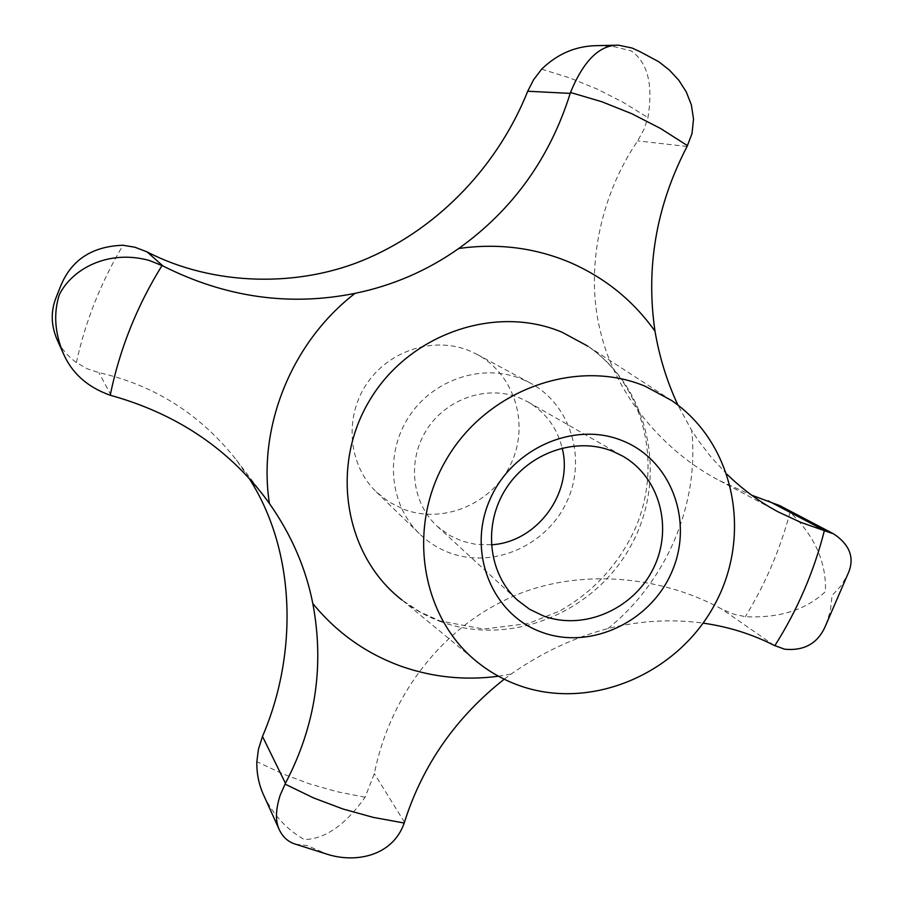 <?xml version="1.0" encoding="UTF-8"?>
<svg xmlns="http://www.w3.org/2000/svg" width="903" height="903" viewBox="0 0 903 903"><rect width="100%" height="100%" fill="white"/><g stroke="black" fill="none" stroke-linecap="round" stroke-linejoin="round"><path stroke-width="0.68" stroke-dasharray="4.51 3.39" d="M646.887 54.97L631.919 47.983M403.743 509.315C443.565 524.496 492.27 503.637 510.827 464.097C529.847 424.76 514.823 374.497 477.055 354.382L469.244 350.703C433.575 336.018 388.358 350.624 366.246 384.543C343.908 418.303 348.603 465.338 376.348 491.966L389.159 502.057L403.743 509.315M597.673 45.635L614.751 46.798L631.253 50.929C647.733 62.442 653.298 84.668 647.925 117.627L644.11 129.129L637.687 140.879C599.671 196.312 584.794 271.205 600.687 332.439C615.53 394.566 663.389 451.523 719.702 480.712L751.623 495.16M779.661 505.578L790.069 512.328C814.653 535.705 826.448 562.14 825.444 591.623C805.826 609.965 779.131 618.329 745.359 616.693L733.834 614.175L721.948 609.175C657.666 573.744 572.412 568.01 507.407 598.926C438.463 631.287 389.306 698.437 374.339 773.657L365.072 797.247C345.443 824.89 325.215 839 304.39 839.587C286.702 829.518 273.191 814.845 263.845 795.554M521.663 378.978L530.174 382.974C571.238 404.849 587.277 459.717 566.35 502.757C545.943 546.033 492.824 569.104 449.457 552.76C438.237 548.55 428.304 542.285 419.658 533.955C389.475 505.003 384.509 453.532 409.082 416.441C433.384 379.181 482.845 363.029 521.663 378.978M491.311 544.78L475.486 544.306L462.359 541.202L449.762 535.502L437.3 526.347C411.723 503.039 406.858 460.507 426.78 429.591C446.466 398.528 487.349 384.757 519.518 397.873L528.255 402.095C545.83 412.592 557.128 427.898 562.151 448.001M295.45 844.17L307.268 845.614L327.383 854.294M825.884 624.966L830.342 610.992L832.058 595.551L841.325 585.415L847.691 574.466M248.991 478.206L236.372 459.954C200.398 414.308 154.571 385.197 98.901 372.623L87.241 368.785L76.36 362.554C67.194 355.703 60.693 347.892 56.878 339.11M727.107 474.391L710.796 456.771L698.493 440.698L691.721 430.494L677.939 405.097M504.224 679.203L510.974 674.146C541.586 652.745 573.913 637.552 607.922 628.556C640.193 620.632 671.922 618.815 703.121 623.126M541.653 69.159L569.895 77.974L597.131 89.058L623.194 102.321L647.925 117.627M790.069 512.328C780.237 549.261 765.326 584.049 745.359 616.693M365.072 797.247L337.112 791.705L309.639 783.906L282.82 773.894L256.847 761.669M441.522 621.896C427.198 616.704 414.014 609.412 401.97 600.01L420.132 612.008L439.975 620.937L483.5 629.086L528.357 623.51L559.679 610.992C595.111 590.923 620.925 561.993 637.1 524.191C662.813 458.995 641.92 383.075 587.797 346.142C649.652 388.177 668.096 477.032 631.682 544.328C595.901 611.986 511.527 647.293 441.522 621.896M404.476 822.193L374.339 773.657M111.148 395.491L98.901 372.623M774.108 645.363L721.948 609.175M687.059 146.478L637.687 140.879M76.36 362.554C85.48 321.152 101.034 282.052 123.011 245.255M498.467 676.223L510.974 674.146M607.922 628.556C666.482 581.611 699.464 504.371 691.721 430.494M477.055 354.382L530.174 382.974M528.255 402.095L622.618 456.071M479.03 663.412L401.97 600.01M236.372 459.954L264.105 496.3M719.702 480.712L778.488 512.035M671.527 400.447L587.797 346.142M437.3 526.347L517.272 599.976M376.348 491.966L419.658 533.955"/><path stroke-width="1.35" d="M677.939 405.097C667.057 381.845 659.416 357.216 655.002 331.209C645.611 267.299 656.3 205.715 687.059 146.478L691.98 133.712L693.515 119.106L691.382 104.94L686.257 91.88L678.796 80.243L669.484 70.152L658.75 61.72L639.663 51.505M751.623 495.16L779.661 505.578L833.695 533.91L800.645 522.306L778.488 512.035C759.807 502.068 742.672 489.516 727.107 474.391M562.151 448.001C573.766 492.395 537.127 542.432 491.311 544.78M612.652 451.263L622.618 456.071C660.014 477.258 673.48 528.661 653.162 568.879C633.285 609.322 583.654 630.915 543.448 615.948L529.576 609.254L517.272 599.976C488.128 573.45 482.857 524.462 505.996 488.602C528.876 452.595 575.956 436.386 612.652 451.263M622.415 440.709C671.335 460.045 693.82 521.189 672.08 571.328C651.04 621.738 590.799 650.386 541.868 632.258C492.643 614.898 467.111 553.437 489.189 501.323C510.522 448.926 573.834 420.595 622.415 440.709M519.439 685.603C504.788 680.388 491.322 672.995 479.03 663.412C421.024 618.724 405.582 527.104 447.098 458.239C488.015 389.024 577.22 357.633 645.295 386.303L671.527 400.447C734.579 443.339 752.707 534.689 714.883 604.231C677.713 674.123 591.036 711.169 519.439 685.603M639.121 51.257L631.919 47.983L618.408 45.161C599.569 44.879 583.586 60.659 570.482 92.478L570.199 93.393C549.848 158.206 512.69 209.902 458.713 248.506C427.379 270.607 392.839 285.562 355.082 293.34C289.423 306.569 225.366 297.437 162.912 265.945L149.3 260.448C106.712 248.867 71.19 270.189 59.248 294.863C53.458 313.273 54.756 332.654 63.12 353.005C71.743 373.108 87.433 387.184 110.211 395.232L111.148 395.491C175.035 413.416 226.021 447.019 264.105 496.3L269.421 503.513C291.353 534.723 305.824 568.066 312.822 603.554C324.572 666.087 315.44 726.001 285.438 783.285L280.178 795.204C275.505 809.878 275.246 821.459 279.399 829.947C282.944 837.262 288.305 842.002 295.45 844.17M295.45 844.158L327.383 854.294C355.466 863.257 392.602 856.349 404.217 823.028L404.476 822.193C422.649 764.976 455.891 717.321 504.224 679.203M279.399 829.947L263.845 795.554C258.924 784.933 256.587 773.634 256.847 761.669L258.427 749.343L262.491 736.419C298.261 653.388 295.936 550.717 248.991 478.206M63.12 353.005L56.878 339.11C50.986 325.012 50.703 311.23 56.02 297.753L60.264 287.041C70.829 260.245 91.745 246.316 123.011 245.255L134.886 247.219L147.042 251.869C212.623 285.912 299.548 288.384 368.368 258.032C441.432 226.1 498.941 163.308 527.713 91.237L533.571 79.769L541.653 69.159C557.682 53.593 576.362 45.76 597.673 45.635L618.408 45.161M703.121 623.126C728.495 626.75 752.154 634.154 774.108 645.363L784.594 649.178C804.652 651.131 818.423 643.06 825.884 624.966L847.691 574.466C855.062 558.652 850.389 545.13 833.695 533.91M570.482 92.478L601.782 101.723L631.863 113.755L660.499 128.452L687.488 145.654M401.97 600.01C345.104 556.158 329.482 467.167 369.44 400.684C408.811 333.862 495.487 303.995 562.106 332.248L587.797 346.142M312.822 603.554C337 633.014 366.776 654.032 402.151 666.617C433.395 677.397 465.496 680.591 498.467 676.223M355.082 293.34C291.624 342.147 257.502 426.758 269.421 503.513M655.002 331.209C633.251 300.609 604.942 277.695 570.064 262.48C534.926 247.67 497.813 243.009 458.713 248.506M404.217 823.028L373.311 817.396L342.982 809.009L313.465 797.891L285.009 784.086M570.199 93.393L527.713 91.237M823.694 530.027L768.227 500.86M285.438 783.285L262.491 736.419M162.912 265.945L147.042 251.869M824.462 530.253C814.088 571.339 797.541 609.83 774.808 645.713M110.211 395.232C119.647 349.201 136.929 305.959 162.043 265.505M60.264 287.041L56.02 297.753"/></g></svg>
